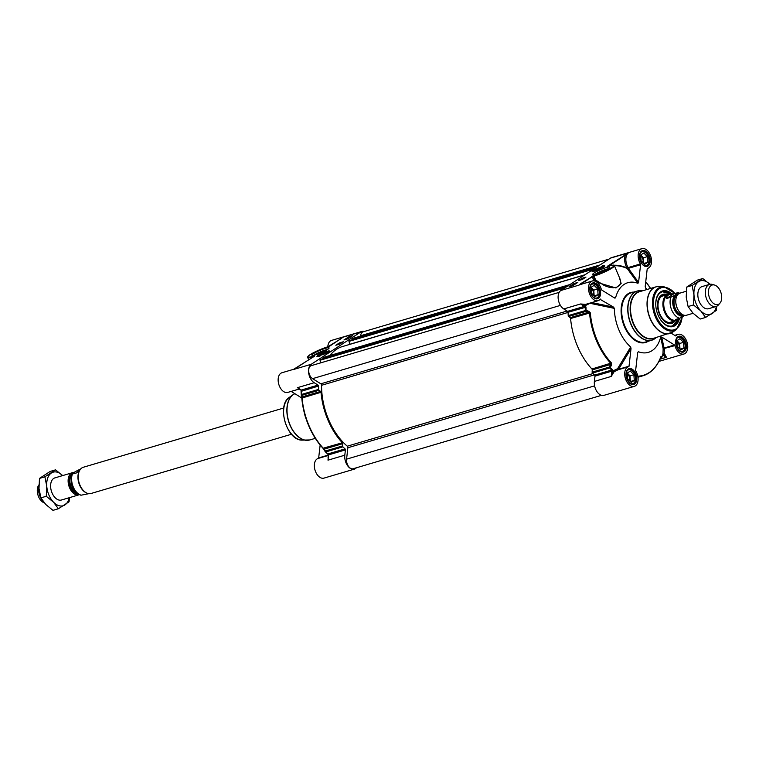 <?xml version="1.0" encoding="UTF-8"?>
<svg xmlns="http://www.w3.org/2000/svg" width="759" height="759" viewBox="0 0 759 759"><rect width="100%" height="100%" fill="white"/><g stroke="black" fill="none" stroke-linecap="round" stroke-linejoin="round"><path stroke-width="1.14" d="M702.103 286.57A11.537 7.087 73.5 0 0 700.918 287.12A11.537 7.087 73.5 0 0 698.897 300.649A11.537 7.087 73.5 0 0 708.65 308.695M709.864 284.293A17.514 10.759 73.5 0 0 698.612 281.665A17.514 10.759 73.5 0 0 693.973 294.881A17.514 10.759 73.5 0 0 700.718 310.848A17.514 10.759 73.5 0 0 712.113 313.609A17.514 10.759 73.5 0 0 716.401 306.389M702.777 278.534L697.379 280.128L686.696 287.092L686.221 297.167L688.1 306.551L692.967 313.144L700.187 319.036L705.585 317.442L700.718 310.848L693.498 304.957L693.973 294.881L692.094 285.498L702.777 278.534L709.997 284.426M716.733 306.257L716.268 310.478L705.585 317.442M688.1 306.551L693.498 304.957M686.696 287.092L692.094 285.498M79.278 494.716A11.537 7.087 -106.5 0 1 78.927 494.84A11.537 7.087 -106.5 0 1 69.183 486.785A11.537 7.087 -106.5 0 1 71.213 473.265A11.537 7.087 -106.5 0 1 72.38 472.715L54.866 477.895A11.537 7.087 73.5 0 0 53.699 478.436A11.537 7.087 73.5 0 0 51.678 491.965A11.537 7.087 73.5 0 0 61.432 500.01M62.646 475.599A17.514 10.759 73.5 0 0 51.403 472.98A17.514 10.759 73.5 0 0 46.764 486.196A17.514 10.759 73.5 0 0 53.509 502.164A17.514 10.759 73.5 0 0 64.895 504.925A17.514 10.759 73.5 0 0 69.183 497.724M55.559 469.849L50.17 471.443L39.487 478.407L39.003 488.483L40.891 497.866L45.749 504.46L52.978 510.352L58.367 508.758L53.509 502.164L46.28 496.272L46.764 486.196L44.876 476.813L55.559 469.849L62.788 475.741M69.515 497.619L69.05 501.794L58.367 508.758M40.891 497.866L46.28 496.272M39.487 478.407L44.876 476.813M323.543 358.533L323.306 357.707L324.084 357.233M330.051 355.468A55.967 34.383 -106.5 0 1 342.29 346.597L584.686 274.948M349.88 344.358A1.281 0.787 73.5 0 0 349.852 344.263L348.988 341.379L349.795 340.459M352.518 339.643L352.28 338.818L353.058 338.343M360.591 336.114L360.629 335.725A7.049 4.326 -106.5 0 1 363.182 331.797L608.898 259.161M601.489 395.335L353.125 468.749A7.049 4.326 -106.5 0 1 348.381 466.216A7.049 4.326 -106.5 0 1 346.569 459.157L347.869 447.753A1.281 0.787 73.5 0 0 347.29 446.188A55.967 34.383 -106.5 0 1 321.569 385.287A1.281 0.787 73.5 0 0 320.858 383.807L312.566 378.656A7.049 4.326 -106.5 0 1 308.723 371.559A7.049 4.326 -106.5 0 1 311.285 365.639L559.184 292.357M320.782 362.83L320.013 360.269L320.801 359.349L566.736 286.646L320.782 359.358M72.38 472.715A11.537 7.087 -106.5 0 1 74.04 472.553M81.317 468.341L76.583 472.895L71.953 474.109C70.207 482.003 71.602 488.151 76.156 492.553L80.89 495.238L88.869 493.663M81.26 495.172A13.245 8.131 -106.5 0 1 73.262 486.974A13.245 8.131 -106.5 0 1 72.38 474.138C72.522 473.284 74.818 471.785 79.249 469.66L79.553 469.574M86.716 493.037A13.245 8.131 -106.5 0 1 86.441 492.923A13.245 8.131 -106.5 0 1 78.794 482.847A13.245 8.131 -106.5 0 1 79.733 470.238A13.245 8.131 -106.5 0 1 79.904 469.992M291.494 434.233L91.033 493.492A13.671 8.396 -106.5 0 1 87 493.16A13.671 8.396 -106.5 0 1 79.097 482.762A13.671 8.396 -106.5 0 1 80.075 469.736A13.671 8.396 -106.5 0 1 81.887 467.914A13.671 8.396 -106.5 0 1 83.281 467.269L283.743 408.01M42.751 500.845A11.537 7.087 -106.5 0 1 38.908 486.547M44.297 502.847A10.171 6.243 -106.5 0 1 37.95 494.991A10.171 6.243 -106.5 0 1 38.918 484.897M686.24 291.266L680.064 293.088A11.537 7.087 73.5 0 0 678.888 293.638A11.537 7.087 73.5 0 0 676.857 307.158A11.537 7.087 73.5 0 0 686.601 315.213L693.109 313.287M672.019 294.008A18.539 11.385 73.5 0 0 660.719 291.817A18.539 11.385 73.5 0 0 656.061 300.08A18.539 11.385 73.5 0 0 662.654 322.395A18.539 11.385 73.5 0 0 679.466 318.353L677.142 319.786L675.529 319.511L679.732 318.268L684.941 315.374M677.721 292.756C677.578 293.61 675.282 295.109 670.842 297.234L666.639 298.477L666.981 296.247L668.755 294.72L678.1 292.699L679.713 293.211M666.639 298.477L673.518 293.999M669.637 294.388L668.632 294.682A13.245 8.131 73.5 0 0 667.284 295.308A13.245 8.131 73.5 0 0 664.96 310.829A13.245 8.131 73.5 0 0 676.146 320.089L677.142 319.786M670.112 294.264A13.671 8.396 73.5 0 0 667.948 294.445A13.671 8.396 73.5 0 0 666.563 295.09A13.671 8.396 73.5 0 0 664.153 311.114A13.671 8.396 73.5 0 0 675.7 320.659A13.671 8.396 73.5 0 0 677.094 320.013A13.671 8.396 73.5 0 0 677.673 319.586M714.551 285.042L712.265 284.388A11.537 7.087 73.5 0 0 709.57 284.369A11.537 7.087 73.5 0 0 708.403 284.91A11.537 7.087 73.5 0 0 706.373 298.429A11.537 7.087 73.5 0 0 716.107 306.494A11.537 7.087 73.5 0 0 717.283 305.943A11.537 7.087 73.5 0 0 718.356 305.004L719.921 303.211A10.171 6.243 73.5 0 0 721.05 293.002A10.171 6.243 73.5 0 0 714.551 285.042A10.171 6.243 73.5 0 0 711.145 285.498A10.171 6.243 73.5 0 0 709.693 298.278A10.171 6.243 73.5 0 0 718.972 304.046A10.171 6.243 73.5 0 0 719.921 303.211M672.389 321.645A13.88 8.529 -106.5 0 1 671.022 322.271A13.88 8.529 -106.5 0 1 658.679 310.554A13.88 8.529 -106.5 0 1 661.734 296.295A13.88 8.529 -106.5 0 1 663.148 295.64A13.88 8.529 -106.5 0 1 664.637 295.422M670.804 322.11A14.013 8.605 73.5 0 1 670.339 322.423A13.88 8.529 73.5 0 0 670.624 322.29A13.88 8.529 73.5 0 0 671.079 322.025M663.328 295.811A13.88 8.529 73.5 0 0 662.806 295.839A13.88 8.529 73.5 0 0 662.503 295.877A14.013 8.605 73.5 0 1 663.053 295.887M596.185 269.568L599.136 268.544L596.346 269.957M678.28 319.245L672.427 326.085A17.941 11.024 73.5 0 0 674.191 325.26A17.941 11.024 73.5 0 0 678.233 319.273M678.204 319.292A17.77 10.92 73.5 0 1 667.465 325.583A17.77 10.92 73.5 0 1 656.649 310.905A17.77 10.92 73.5 0 1 658.793 294.245A17.77 10.92 73.5 0 1 670.7 294.15A17.941 11.024 73.5 0 0 662.256 291.674L670.776 294.131M667.398 294.606A15.171 9.317 73.5 0 0 662.911 294.378A15.171 9.317 73.5 0 0 658.224 310.602A15.171 9.317 73.5 0 0 671.506 323.457A15.171 9.317 73.5 0 0 675.149 320.82M665.615 295.128A14.269 8.766 73.5 0 0 664.656 295.042A14.269 8.766 73.5 0 0 658.451 310.602A14.269 8.766 73.5 0 0 672.607 321.949A14.269 8.766 73.5 0 0 673.366 321.351M678.375 319.178A17.941 11.024 -106.5 0 1 674.315 325.222A17.941 11.024 -106.5 0 1 672.493 326.066A17.941 11.024 -106.5 0 1 662.512 322.243M656.023 300.289A17.941 11.024 -106.5 0 1 660.501 292.5A17.941 11.024 -106.5 0 1 662.322 291.646A17.941 11.024 -106.5 0 1 670.871 294.122M567.609 311.332L563.766 308.941L580.578 303.97L585.132 305.393A0.854 0.674 77.4 0 1 585.559 304.378L580.578 303.97L584.421 306.361L567.609 311.332A0.854 0.522 -106.5 0 1 568.083 312.291A60.663 37.267 73.5 0 0 568.206 315.621A0.854 0.522 73.5 0 0 568.633 316.503L585.758 311.446A1348.629 678.337 10.5 0 1 588.519 312.243L589.534 312.917A57.248 35.17 73.5 0 0 610.862 363.4L610.587 364.481L611.545 364.975L611.488 362.973A56.887 34.942 -106.5 0 1 590.303 312.812L588.861 311.275A1316.846 742.482 -170.4 0 0 586.1 310.469L585.758 311.446A0.854 0.522 73.5 0 1 585.331 310.564L568.206 315.621M674.704 335.364L678.138 334.349A10.256 6.3 -106.5 0 0 676.022 335.81A0.854 0.522 73.5 0 1 675.519 335.867L671.041 333.087M664.353 353.324L663.338 353.979L666.43 357.299L664.353 353.324A10.256 6.3 -106.5 0 1 664.191 353.049L664.486 348.694A0.854 0.522 73.5 0 0 664.068 348.058L661.706 337.043L674.476 344.975L664.068 348.058A0.854 0.759 -11.9 0 0 663.138 348.732L662.977 353.618A60.663 37.267 73.5 0 1 662.92 353.817L662.588 354.747A60.303 37.039 -106.5 0 1 661.772 357.48A1316.846 522.097 178.2 0 0 661.402 356.341L660.899 356.664A56.887 34.942 -106.5 0 1 637.788 376.179M592.134 372.147L592.248 369.908L610.587 364.481A1348.629 925.297 116.3 0 1 609.259 367.09L592.134 372.147A0.854 0.522 73.5 0 0 592.475 373.077A60.663 37.267 73.5 0 0 594.62 375.107A0.854 0.522 -106.5 0 1 594.99 376.132L594.382 381.416A10.256 6.3 73.5 0 0 597.01 391.682A10.256 6.3 73.5 0 0 603.908 395.363L634.306 386.378A10.256 6.3 -106.5 0 0 635.833 371.085A0.854 0.522 73.5 0 1 635.653 370.288L637.655 352.726L638.31 351.711L637.655 352.726M618.367 369.709A0.854 0.522 73.5 0 0 618.613 369.253L631.033 348.609L629.031 366.18L618.613 369.253L617.617 368.656L613.139 370.876L614.202 371.673L617.94 369.832L628.49 366.72A10.256 6.3 -106.5 0 1 628.699 366.663A0.854 0.522 73.5 0 0 629.031 366.18M600.122 299.34L613.49 307.091L591.792 302.547M647.085 289.473A36.318 22.305 73.5 0 0 645.558 288.059L645.207 286.418L647.209 268.857A0.854 0.522 73.5 0 1 647.512 268.373A0.854 0.522 73.5 0 0 647.512 268.373A10.256 6.3 -106.5 0 0 647.75 268.316A10.256 6.3 -106.5 0 0 650.88 256.694A10.256 6.3 -106.5 0 0 641.934 248.648A10.256 6.3 -106.5 0 0 640.406 263.942L628.205 267.548A11.091 1.641 -142.9 0 1 628.016 267.405A10.256 6.3 -106.5 0 1 628.613 252.766L607.143 266.418L608.215 266.542M593.244 270.46A5.37 0.768 -22.9 0 0 592.399 271.399A5.37 0.768 -22.9 0 0 597.608 269.957A5.37 0.768 -22.9 0 0 602.266 267.234A5.37 0.768 -22.9 0 0 598.851 267.832A5.37 0.768 -22.9 0 0 593.244 270.46M595.018 274.388A7.96 1.138 157.1 0 1 595.777 273.847A7.96 1.138 157.1 0 1 608.187 268.819M563.766 308.941A10.256 6.3 73.5 0 1 558.292 299.52A10.256 6.3 73.5 0 1 560.854 290.488L610.502 258.117L628.613 252.766L625.388 255.128L624.904 254.834M580.73 283.638L578.965 285.137L581.214 283.932L580.73 283.638L594.05 275.526A13.671 1.945 157.1 0 0 611.621 267.756A13.671 1.945 157.1 0 0 608.49 266.105L607.864 266.295L608.49 266.105M577.836 282.405L572.874 285.65L568.994 286.788L573.956 283.553L577.836 282.405M585.957 277.111L582.352 279.464L578.472 280.612L582.087 278.259L585.957 277.111M602.494 265.868A9.061 1.29 157.1 0 1 604.828 265.802A9.061 1.29 157.1 0 1 602.798 267.633A7.267 1.034 -22.9 0 0 603.993 266.428A7.267 1.034 -22.9 0 0 601.147 266.751L602.494 265.868L602.409 266.428M594.212 272.908A9.326 1.328 -22.9 0 0 592.845 274.587A9.326 1.328 -22.9 0 0 601.792 272.045A9.326 1.328 -22.9 0 0 609.847 267.405A9.326 1.328 -22.9 0 0 604.202 268.259A9.326 1.328 -22.9 0 0 594.212 272.908M592.475 373.077L609.6 368.02A60.663 37.267 73.5 0 0 611.735 370.041L611.763 370.715L612.722 370.658A1.831 1.509 119.9 0 0 612.722 370.515L612.352 369.595A60.303 37.039 -106.5 0 1 610.227 367.584A1316.846 970.894 -64 0 0 611.545 364.975M611.488 362.973L591.925 368.997A0.854 0.522 -106.5 0 1 592.248 369.908M591.925 368.997A57.248 35.17 -106.5 0 1 570.597 318.514L590.303 312.812M588.861 311.275L588.519 312.243L570.18 317.67A0.854 0.522 -106.5 0 1 570.597 318.514M570.18 317.67L568.633 316.503M584.696 306.645L585.208 307.224A60.663 37.267 73.5 0 0 585.331 310.564L586.1 310.469A60.303 37.039 -106.5 0 1 585.976 307.158L585.531 306.133A1.831 1.679 36.5 0 0 585.426 306.029L584.696 306.645A0.854 0.522 -106.5 0 0 584.421 306.361A0.854 0.55 -58.2 0 0 585.161 305.412L585.132 305.393A11.11 6.822 73.5 0 0 585.502 305.298L585.531 305.507A60.663 37.267 73.5 0 0 585.531 305.744A1.708 1.053 73.5 0 0 585.161 305.412M613.263 371.028A11.11 6.822 73.5 0 0 612.987 371.341L611.194 376.445L614.059 371.844A0.854 0.617 38.6 0 1 612.987 371.341L612.997 371.312A1.708 1.053 73.5 0 0 612.987 370.743A60.663 37.267 73.5 0 0 613.139 370.876M609.259 367.09L610.227 367.584L609.6 368.02A0.854 0.522 73.5 0 1 609.259 367.09M662.531 354.956A0.854 0.474 -164.9 0 0 662.579 354.851L662.863 354.14M660.672 357.375A1348.629 525.645 2.8 0 1 660.909 358.125A0.854 0.778 -17.6 0 0 661.772 357.48A0.854 0.503 18.1 0 1 661.62 357.783M660.842 356.929A0.854 0.778 -17.9 0 0 661.402 356.341M585.531 305.507L590.009 303.306L614.382 308.382A36.318 22.305 73.5 0 0 630.682 346.977L617.617 368.656L618.234 369.747M585.891 304.293L585.502 305.298M600.72 299.16A0.854 0.522 73.5 0 0 600.217 299.217A10.256 6.3 -106.5 0 1 598.101 300.687A10.256 6.3 -106.5 0 1 589.155 292.632A10.256 6.3 -106.5 0 1 592.286 281.02A10.256 6.3 -106.5 0 1 601.337 289.416A0.854 0.522 73.5 0 0 601.754 290.052L614.619 298.04L615.568 297.907L613.927 297.613M614.382 308.382L613.49 307.091M634.306 386.378A10.256 6.3 -106.5 0 1 625.359 378.333A10.256 6.3 -106.5 0 1 628.49 366.72M631.033 348.609L630.682 346.977M637.645 352.821L638.31 351.711A36.318 22.305 73.5 0 0 660.662 337.129L663.138 348.732L674.903 345.62A0.854 0.522 73.5 0 0 674.476 344.975M664.191 353.049L662.977 353.618M678.138 334.349A10.256 6.3 -106.5 0 1 687.085 342.394A10.256 6.3 -106.5 0 1 683.954 354.017A10.256 6.3 -106.5 0 1 674.903 345.62M661.706 337.043L660.662 337.129M641.934 248.648L611.545 257.633A10.256 6.3 73.5 0 0 610.502 258.117M614.439 265.745A57.01 35.018 -106.5 0 1 627.124 268.496A11.774 2.087 38.7 0 0 627.313 268.648A0.854 0.626 144 0 0 628.386 268.344L640.587 264.739L638.566 282.424L628.386 268.344A0.854 0.522 73.5 0 0 628.205 267.548L627.313 268.648L637.939 283.325L638.566 282.424M614.619 298.04L615.568 297.907A36.318 22.305 73.5 0 1 637.939 283.325M640.587 264.739A0.854 0.522 73.5 0 0 640.406 263.942M593.481 280.858A57.01 35.018 -106.5 0 1 593.927 280.014L594.582 279.179L593.339 276.257L593.993 276.058L595.663 280.014L595.009 280.849L596.071 281.646M581.878 284.094A11.11 6.822 73.5 0 0 581.214 283.932L592.248 276.741L593.481 279.663A0.854 0.569 -151.7 0 0 593.927 280.014A1048.502 772.273 54.4 0 1 595.009 280.849M597.153 282.414L615.957 287.984L621.147 283.543L619.259 277.158M620.075 279.103L620.777 282.301L619.638 285.28L616.887 287.139L613.253 287.784L609.306 287.319L604.363 285.583L595.663 280.014A1026.159 796.419 -123.1 0 0 594.582 279.179L593.481 279.663A57.551 35.35 73.5 0 0 592.845 280.896M607.959 266.267L607.39 266.39L607.902 266.58M608.035 266.428L607.143 266.418L607.864 266.295M608.614 266.067L625.388 255.128A11.11 6.822 73.5 0 0 626.991 268.041A0.854 0.588 114.9 0 0 627.124 268.496L628.016 267.405L626.991 268.041A57.551 35.35 73.5 0 0 613.927 265.28M604.79 266.039A9.061 1.29 -22.9 0 0 602.665 266.257M584.734 277.917L584.231 278.06M583.775 278.192L583.14 278.382M581.166 279.35L580.616 279.71M580.341 279.891L579.867 280.204M583.405 278.819L582.125 279.027M581.252 279.521L582.893 278.866L581.147 279.293M572.172 285.801L571.612 286.001M572.874 285.042L572.239 285.175M571.982 285.346L571.385 285.726M575.673 283.638L574.886 284.065M576.1 283.278L575.085 284.065M574.516 284.616L573.235 284.834M573.813 285.033L572.741 285.346M570.607 286.171L571.992 285.906M571.508 285.763L572.39 285.64L571.508 285.763M570.882 286.238L571.432 286.086M573.851 284.758L571.963 285.299L573.937 284.957M575.142 283.733L573.738 284.151L575.142 283.733M582.21 279.303L580.322 279.834L582.286 279.483M584.202 278.003L581.83 278.857L584.288 278.202M629.249 382.621A7.267 4.459 73.5 0 0 635.093 381.227A7.267 4.459 73.5 0 0 635.368 380.126A7.267 4.459 73.5 0 0 632.788 371.379A7.267 4.459 73.5 0 0 626.403 372.252A7.267 4.459 73.5 0 0 626.289 372.622M627.617 378.779L627.209 373.086L630.34 371.047L633.879 374.699L634.287 380.392L631.156 382.432L627.617 378.779M632.608 384.206L632.456 384.253A7.694 4.725 73.5 0 0 632.608 384.206A7.694 4.725 73.5 0 0 635.017 381.587A7.694 4.725 73.5 0 0 635.321 380.42A7.694 4.725 73.5 0 0 635.34 380.268M632.683 371.274A7.694 4.725 73.5 0 0 632.579 371.16A7.694 4.725 73.5 0 0 628.243 369.462A7.694 4.725 73.5 0 0 628.082 369.51M629.42 380.638A4.317 2.656 73.5 0 0 629.448 380.553A4.317 2.656 73.5 0 0 627.276 374.035M630.34 381.587L629.998 375.847L627.276 373.039M633.879 374.699L629.998 375.847M634.287 380.392L630.406 381.54M678.897 350.25A7.267 4.459 73.5 0 0 680.899 351.36A7.267 4.459 73.5 0 0 685.016 347.755A7.267 4.459 73.5 0 0 682.436 339.017A7.267 4.459 73.5 0 0 679.893 337.385A7.267 4.459 73.5 0 0 675.937 340.25M676.857 340.715L679.988 338.675L683.527 342.328L683.935 348.03L680.804 350.07L677.265 346.408L676.857 340.715M682.332 338.912A7.694 4.725 73.5 0 0 682.227 338.799A7.694 4.725 73.5 0 0 679.542 337.072A7.694 4.725 73.5 0 0 677.891 337.091A7.694 4.725 73.5 0 0 677.73 337.148L677.891 337.091M682.256 351.844L682.104 351.882A7.694 4.725 73.5 0 0 682.256 351.844A7.694 4.725 73.5 0 0 684.969 348.049A7.694 4.725 73.5 0 0 684.988 347.907M679.068 348.267A4.317 2.656 73.5 0 0 676.924 341.664M679.988 349.216L679.647 343.476L676.924 340.668M683.527 342.328L679.647 343.476M683.935 348.03L680.055 349.168M642.693 264.559A7.267 4.459 73.5 0 0 648.537 263.155A7.267 4.459 73.5 0 0 648.822 262.064A7.267 4.459 73.5 0 0 646.232 253.316A7.267 4.459 73.5 0 0 639.856 254.189A7.267 4.459 73.5 0 0 639.742 254.55M641.07 260.716L640.662 255.015L643.784 252.984L647.323 256.637L647.731 262.329L644.609 264.369L641.07 260.716M646.051 266.143L645.909 266.191A7.694 4.725 73.5 0 0 646.051 266.143A7.694 4.725 73.5 0 0 648.471 263.515A7.694 4.725 73.5 0 0 648.765 262.358A7.694 4.725 73.5 0 0 648.793 262.206M646.137 253.212A7.694 4.725 73.5 0 0 646.032 253.098A7.694 4.725 73.5 0 0 641.697 251.39A7.694 4.725 73.5 0 0 641.535 251.447M642.864 262.567A4.317 2.656 73.5 0 0 642.901 262.491A4.317 2.656 73.5 0 0 640.729 255.973M643.784 263.515L643.442 257.785L640.729 254.977M647.323 256.637L643.442 257.785M647.731 262.329L643.85 263.477M593.045 296.921A7.267 4.459 73.5 0 0 598.889 295.526A7.267 4.459 73.5 0 0 599.174 294.426A7.267 4.459 73.5 0 0 596.583 285.688A7.267 4.459 73.5 0 0 590.208 286.56A7.267 4.459 73.5 0 0 590.094 286.921M591.422 293.078L591.014 287.386L594.136 285.346L597.675 288.999L598.083 294.701L594.961 296.731L591.422 293.078M596.403 298.515L596.261 298.553A7.694 4.725 73.5 0 0 596.403 298.515A7.694 4.725 73.5 0 0 598.823 295.887A7.694 4.725 73.5 0 0 599.117 294.72A7.694 4.725 73.5 0 0 599.145 294.577M596.489 285.583A7.694 4.725 73.5 0 0 596.384 285.469A7.694 4.725 73.5 0 0 592.048 283.762A7.694 4.725 73.5 0 0 591.887 283.819A7.818 4.801 -106.5 0 1 592.656 283.449A7.818 4.801 -106.5 0 1 599.259 288.913A7.818 4.801 -106.5 0 1 597.883 298.078A7.818 4.801 -106.5 0 1 597.086 298.448A7.818 4.801 -106.5 0 1 592.779 296.816M593.215 294.938A4.317 2.656 73.5 0 0 593.253 294.853A4.317 2.656 73.5 0 0 591.081 288.335M594.136 295.887L593.794 290.147L591.081 287.338M597.675 288.999L593.794 290.147M598.083 294.701L594.202 295.839M598.481 268.269A3.52 0.503 -22.9 0 0 595.198 269.711A3.52 0.503 -22.9 0 0 594.126 270.678A3.52 0.503 -22.9 0 0 597.504 269.72A3.52 0.503 -22.9 0 0 600.549 267.965A3.52 0.503 -22.9 0 0 598.481 268.269M596.176 270.232L598.794 269.132M323.362 353.438L326.313 352.404L323.524 353.817M328.277 456.32L328.002 460.163L328.6 454.878L345.411 449.907A0.854 0.522 73.5 0 0 345.041 448.882A60.663 37.267 -106.5 0 1 342.907 446.852A0.854 0.522 -106.5 0 1 342.565 445.922L325.44 450.979A1348.629 925.297 116.3 0 1 324.33 449.1L323.41 448.37A57.248 35.17 -106.5 0 1 302.082 397.887L302.262 396.862A0.854 0.721 167.9 0 1 301.541 396.207L301.797 398.086A56.887 34.942 73.5 0 0 322.983 448.256L324.226 449.907A0.854 0.569 149.4 0 1 324.33 449.1L342.67 443.683L342.565 445.922M328.305 455.068L318.676 457.914L320.146 445.03M301.778 397.991L291.181 391.407M318.638 389.395L301.513 394.462A0.854 0.522 -106.5 0 0 301.94 395.335A0.854 0.721 168.1 0 1 301.238 394.784L301.788 398.077L321.019 392.289A0.854 0.522 73.5 0 0 320.602 391.435L302.262 396.862A1348.629 678.337 10.5 0 1 301.94 395.335L319.055 390.278A0.854 0.522 -106.5 0 1 318.638 389.395A60.663 37.267 -106.5 0 1 318.505 386.065A0.854 0.522 73.5 0 0 318.04 385.098L314.188 382.716A10.256 6.3 -106.5 0 1 308.714 373.295A10.256 6.3 -106.5 0 1 311.285 364.254L293.173 369.614L313.894 356.597M328.543 351.92A5.37 0.768 -22.9 0 0 329.434 351.094A5.37 0.768 -22.9 0 0 324.178 352.413A5.37 0.768 -22.9 0 0 319.567 355.259A5.37 0.768 -22.9 0 0 323.334 354.396A5.37 0.768 -22.9 0 0 328.543 351.92M314.264 355.127A7.96 1.138 157.1 0 1 315.013 354.586A7.96 1.138 157.1 0 1 327.433 349.567M364.396 331.436A10.256 6.3 -106.5 0 0 361.977 331.408A10.256 6.3 -106.5 0 0 360.933 331.892L311.285 364.254M340.933 338.818L341.986 338.049M343.95 339.966L348.912 336.73L352.793 335.582L347.831 338.818L343.95 339.966M335.82 345.26L339.434 342.907L343.315 341.759L339.7 344.112L335.82 345.26M319.292 356.502A9.061 1.29 157.1 0 1 316.958 356.578A9.061 1.29 157.1 0 1 318.979 354.747A7.267 1.034 -22.9 0 0 317.793 355.943A7.267 1.034 -22.9 0 0 320.64 355.62L319.292 356.502M327.575 349.472A9.326 1.328 -22.9 0 0 329.093 348.144A9.326 1.328 -22.9 0 0 319.994 350.335A9.326 1.328 -22.9 0 0 312.082 355.326A9.326 1.328 -22.9 0 0 318.78 353.685A9.326 1.328 -22.9 0 0 327.575 349.472M345.411 449.907L344.804 455.191L328.002 460.163L328.505 455.438M328.324 454.726L327.926 453.939A60.663 37.267 -106.5 0 1 325.782 451.918L342.907 446.852M321.019 392.289A57.248 35.17 73.5 0 0 342.347 442.772L322.983 448.256M342.67 443.683A0.854 0.522 73.5 0 0 342.347 442.772M319.055 390.278L320.602 391.435M301.038 390.202L301.219 394.661A0.854 0.854 0 0 0 301.238 394.784L301.238 394.784A0.854 0.721 168.1 0 1 301.219 394.68L301.513 394.462A60.663 37.267 -106.5 0 1 301.389 391.122L301.029 390.098L301.503 390.363A0.854 0.522 73.5 0 0 301.228 390.069L297.386 387.688L299.777 388.855M325.345 451.795A0.854 0.569 -30.7 0 1 325.44 450.979A0.854 0.522 -106.5 0 0 325.782 451.918L325.345 451.795M325.469 451.918A60.303 37.039 73.5 0 0 327.471 453.806L328.286 454.679L328.049 457.383M318.353 458.398A10.256 6.3 73.5 0 0 318.135 458.455A10.256 6.3 73.5 0 0 315.004 470.077A10.256 6.3 73.5 0 0 323.951 478.123L354.339 469.138A10.256 6.3 -106.5 0 1 347.432 465.457A10.256 6.3 -106.5 0 1 344.804 455.191M356.351 467.791A10.256 6.3 -106.5 0 1 354.339 469.138M300.052 389.348L297.386 387.688L314.188 382.716M293.894 369.225L281.931 372.754A10.256 6.3 73.5 0 0 278.8 384.377A10.256 6.3 73.5 0 0 287.746 392.422L299.236 389.025M293.999 369.168L293.173 369.614A10.256 6.3 73.5 0 1 293.761 369.291M313.818 356.483L313.296 356.265A13.671 1.945 157.1 0 1 310.165 354.614A13.671 1.945 157.1 0 1 327.736 346.844L341.057 338.742M342.337 337.679L330.032 345.933M314.074 356.702L314.643 355.962L314.074 356.702L314.643 355.962L313.922 356.075M361.977 331.408L331.579 340.393A10.256 6.3 73.5 0 0 327.803 346.816L327.736 346.844M317.822 356.028A9.061 1.29 -22.9 0 0 317.158 356.721M319.539 356.341A7.267 1.034 157.1 0 1 317.955 356.332L317.793 355.943M342.081 342.565L337.214 344.852M339.899 343.884L337.717 344.681L340.639 343.485L339.026 343.818M349.501 336.996L345.345 339.558M347.603 338.448L348.969 338.03L347.442 338.713M347.129 338.922L347.688 338.865M348.675 338.068L349.861 337.281L347.897 338.04M350.174 337.328L349.406 337.347M350.781 336.873L349.301 337.11L350.791 336.892M350.62 336.825L351.094 336.579L350.62 336.825M345.838 339.453L346.929 338.846M347.461 338.931L346.189 339.387M339.709 343.391L341.597 342.85L339.709 343.391M323.306 354.111A3.52 0.503 -22.9 0 0 327.717 351.825A3.52 0.503 -22.9 0 0 324.283 352.66A3.52 0.503 -22.9 0 0 321.294 354.538A3.52 0.503 -22.9 0 0 323.306 354.111M323.353 354.092L321.759 354.292L325.488 352.366L327.214 351.986L325.962 352.992M323.287 357.925L568.681 285.384M323.306 357.707L569.259 285.004M323.989 357.261L569.943 284.559M349.852 344.263L584.98 274.758M348.988 341.379L593.785 269.018M349.074 340.914L595.028 268.212M595.72 267.756L349.776 340.459L595.711 267.766M352.261 339.036L597.656 266.494M352.28 338.818L598.234 266.115M352.963 338.372L598.917 265.669M360.629 335.725L599.98 264.976M346.569 459.157L594.601 385.847M347.869 447.753L594.382 374.889M347.29 446.188L592.969 373.561M321.569 385.287L568.083 312.423M320.858 383.807L567.115 311.019M312.566 378.656L560.427 305.393M320.013 360.269L564.81 287.908M320.099 359.804L566.053 287.101M76.839 493.17A10.171 6.243 -106.5 0 1 70.559 485.286A10.171 6.243 -106.5 0 1 71.536 475.248M71.944 474.138A10.512 6.451 73.5 0 0 69.913 485.475A10.512 6.451 73.5 0 0 77.779 493.891M675.795 301.437A10.171 6.243 73.5 0 0 678.48 310.526M682.929 314.814A10.171 6.243 -106.5 0 1 674.798 307.11A10.171 6.243 -106.5 0 1 676.743 295.668A10.171 6.243 -106.5 0 1 677.199 295.412M677.853 294.539A10.854 6.67 73.5 0 0 675.965 295.194A10.854 6.67 73.5 0 0 674.286 308.515A10.854 6.67 73.5 0 0 683.954 315.203M684.675 315.346A11.366 6.983 -106.5 0 1 684.523 315.45A11.366 6.983 -106.5 0 1 674.144 309.008A11.366 6.983 -106.5 0 1 675.766 294.729A11.366 6.983 -106.5 0 1 678.375 294.018M670.842 297.234A13.245 8.131 73.5 0 0 671.724 310.07A13.245 8.131 73.5 0 0 679.732 318.268M664.78 295.384A13.928 8.558 73.5 0 0 658.651 310.554A13.928 8.558 73.5 0 0 672.531 321.598M670.671 323.609A15.104 9.279 73.5 0 0 673.451 321.323M665.7 295.109A15.104 9.279 73.5 0 0 662.123 294.701M669.22 323.581A14.687 9.023 73.5 0 0 671.44 322.717L672.607 321.949M664.656 295.042L663.262 295.033A14.687 9.023 73.5 0 0 660.918 295.517M568.083 312.291L585.976 307.158M560.854 290.488L578.965 285.137A10.256 6.3 -106.5 0 1 579.999 284.653L592.286 281.02M662.56 354.918L666.43 357.299L659.903 359.225M662.569 354.899A0.854 0.522 -106.5 0 1 662.588 354.918A0.854 0.55 121.8 0 0 663.319 353.96A1.708 1.053 73.5 0 0 662.92 353.817M660.302 358.305L660.909 358.125A0.854 0.522 73.5 0 0 661.402 357.982M637.873 376.663A57.248 35.17 73.5 0 0 642.892 375.8A57.248 35.17 73.5 0 0 655.33 366.844M594.99 376.132L611.792 371.16L611.194 376.445L594.382 381.416M611.763 370.715A0.854 0.522 -106.5 0 1 611.792 371.16L612.997 371.312M612.352 369.595A0.854 0.474 -48 0 1 611.735 370.041L594.62 375.107M660.245 358.438L661.184 358.163A0.854 0.854 0 0 0 661.753 357.612L662.579 354.851A0.854 0.474 -164.9 0 0 662.588 354.747M645.738 281.76A56.887 34.942 -106.5 0 1 650.577 288.439L645.738 281.741M663.043 353.466A11.11 6.822 73.5 0 0 663.338 353.979L663.319 353.96M641.668 250.963A8.245 5.066 73.5 0 0 642.655 264.701A8.245 5.066 73.5 0 0 650.207 259.787A8.245 5.066 73.5 0 0 641.668 250.963M639.571 254.787A7.818 4.801 -106.5 0 1 641.507 251.447A7.818 4.801 -106.5 0 1 642.304 251.077A7.818 4.801 -106.5 0 1 648.907 256.542A7.818 4.801 -106.5 0 1 647.531 265.707A7.818 4.801 -106.5 0 1 646.734 266.077A7.818 4.801 -106.5 0 1 642.427 264.455M594.05 275.526L593.993 276.058A14.098 2.011 -22.9 0 0 607.798 270.479A14.098 2.011 -22.9 0 0 614.42 265.726L620.122 279.227M591.754 276.447L593.405 275.716M592.02 283.335A8.245 5.066 73.5 0 0 593.007 297.073A8.245 5.066 73.5 0 0 600.559 292.149A8.245 5.066 73.5 0 0 592.02 283.335M589.923 287.158A7.818 4.801 -106.5 0 1 591.859 283.819L592.048 283.762M628.215 369.026A8.245 5.066 73.5 0 0 629.211 382.764A8.245 5.066 73.5 0 0 636.754 377.849A8.245 5.066 73.5 0 0 628.215 369.026M626.118 372.849A7.818 4.801 -106.5 0 1 628.063 369.519A7.818 4.801 -106.5 0 1 628.85 369.149A7.818 4.801 -106.5 0 1 635.454 374.604A7.818 4.801 -106.5 0 1 634.078 383.769A7.818 4.801 -106.5 0 1 633.291 384.139A7.818 4.801 -106.5 0 1 628.974 382.517M677.863 336.664A8.245 5.066 73.5 0 0 678.859 350.402A8.245 5.066 73.5 0 0 686.402 345.478A8.245 5.066 73.5 0 0 677.863 336.664M675.766 340.487A7.818 4.801 -106.5 0 1 677.711 337.148A7.818 4.801 -106.5 0 1 678.499 336.778A7.818 4.801 -106.5 0 1 685.102 342.243A7.818 4.801 -106.5 0 1 683.726 351.408A7.818 4.801 -106.5 0 1 682.939 351.778A7.818 4.801 -106.5 0 1 678.622 350.146M633.623 292.111A26.062 16.005 73.5 0 0 628.082 293.752A26.062 16.005 73.5 0 0 624.353 326.484A26.062 16.005 73.5 0 0 648.158 341.275M640.624 290.659A25.635 15.749 73.5 0 0 637.228 291.048L642.37 290.868A25.578 15.711 -106.5 0 0 634.809 292.262A25.578 15.711 -106.5 0 0 631.146 324.387A25.578 15.711 -106.5 0 0 654.514 338.903A25.578 15.711 -106.5 0 0 656.165 337.575L651.763 340.212L645.71 342.005A25.635 15.749 -106.5 0 1 624.059 324.093A25.635 15.749 -106.5 0 1 628.566 294.046A25.635 15.749 -106.5 0 1 631.175 292.841L637.228 291.048A25.635 15.749 73.5 0 0 634.628 292.253A25.635 15.749 73.5 0 0 630.122 322.3A25.635 15.749 73.5 0 0 651.763 340.212A25.635 15.749 73.5 0 0 654.372 338.998A25.635 15.749 73.5 0 0 654.827 338.694M682.104 317.158A21.983 13.51 -106.5 0 1 676.326 328.77A21.983 13.51 -106.5 0 1 656.25 316.294A21.983 13.51 -106.5 0 1 659.391 288.676A21.983 13.51 -106.5 0 1 674.96 293.572M675.197 293.496L663.859 286.646A22.808 14.013 73.5 0 0 658.594 288.069A22.808 14.013 73.5 0 0 655.33 316.721A22.808 14.013 73.5 0 0 676.165 329.662A22.808 14.013 73.5 0 0 676.506 329.434L682.341 317.025M676.506 329.434L672.844 332.053A24.326 14.943 -106.5 0 1 672.483 332.3A24.326 14.943 -106.5 0 1 650.273 318.505A24.326 14.943 -106.5 0 1 653.746 287.946A24.326 14.943 -106.5 0 1 659.362 286.428L656.051 286.826A24.354 14.962 73.5 0 0 653.575 287.974A24.354 14.962 73.5 0 0 649.287 316.512A24.354 14.962 73.5 0 0 669.855 333.524A24.354 14.962 73.5 0 0 671.364 332.935M657.636 286.504A24.354 14.962 73.5 0 0 656.051 286.826L639.533 291.703A24.354 14.962 -106.5 0 0 637.057 292.851A24.354 14.962 -106.5 0 0 632.778 321.399A24.354 14.962 -106.5 0 0 653.338 338.41L672.844 332.053M640.605 291.39A24.468 15.028 73.5 0 0 636.687 292.841A24.468 15.028 73.5 0 0 632.807 322.622A24.468 15.028 73.5 0 0 654.41 338.097M598.927 267.889A4.867 0.693 -22.9 0 0 593.111 270.716A4.867 0.693 -22.9 0 0 595.692 270.621A4.867 0.693 -22.9 0 0 601.498 267.794A4.867 0.693 -22.9 0 0 598.927 267.889M345.041 448.882L327.926 453.939A0.854 0.474 -48 0 1 327.537 453.891L325.393 451.861A0.854 0.854 0 0 1 325.26 451.69L323.021 448.322C310.943 434.803 303.866 418.057 301.788 398.077M301.029 390.145L301.095 391.359L318.505 386.065M360.933 331.892L342.821 337.243A10.256 6.3 73.5 0 0 341.768 338.21M328.305 455.125L328.6 454.878A0.854 0.522 73.5 0 0 328.562 454.432M318.04 385.098L301.228 390.069A0.854 0.55 -58.2 0 1 300.858 390.041L301.067 390.24M300.668 389.728A0.854 0.55 -58.2 0 0 300.858 390.041L298.742 388.722M327.471 453.806A0.854 0.474 -48 0 0 327.537 453.891L328.296 454.707M301.095 391.359A60.303 37.039 73.5 0 0 301.219 394.642M327.831 346.825L310.289 354.519C307.898 356.313 307.034 357.28 307.689 357.432A14.098 2.011 -22.9 0 0 313.23 356.806L313.249 356.853M313.296 356.265L313.42 356.749M329.909 346L327.784 346.825M289.378 397.337C276.38 405.259 286.807 440.552 302.025 440.125A22.808 14.013 -106.5 0 1 285.061 421.881A22.808 14.013 -106.5 0 1 289.378 397.337L293.031 394.718A24.326 14.943 73.5 0 0 288.439 420.875A24.326 14.943 73.5 0 0 306.522 440.343A24.326 14.943 73.5 0 0 308.239 440.267M294.52 393.836A24.326 14.943 73.5 0 0 293.401 394.471A24.326 14.943 73.5 0 0 293.031 394.718L294.843 393.674M302.025 440.125L309.833 439.945A24.354 14.962 -106.5 0 1 289.274 422.934A24.354 14.962 -106.5 0 1 293.553 394.395A24.354 14.962 -106.5 0 1 294.853 393.684M304.293 412.735A24.354 14.962 73.5 0 0 306.171 419.091M322.86 354.491A4.867 0.693 -22.9 0 0 328.675 351.664A4.867 0.693 -22.9 0 0 326.095 351.749A4.867 0.693 -22.9 0 0 320.289 354.576A4.867 0.693 -22.9 0 0 322.86 354.491M324.036 357.242L569.962 284.549M353.011 338.353L598.936 265.659M86.441 492.923L87 493.16M79.733 470.238L80.075 469.736M78.927 494.84L61.403 500.02M669.533 322.49L675.7 320.659M661.782 296.266L667.948 294.445M708.621 308.704L716.107 306.494M702.075 286.579L709.57 284.369M637.968 377.261L642.892 375.8C651.042 373.219 657.047 366.891 660.88 356.815L660.643 356.834M658.859 361.426L683.954 354.017M646.734 266.077C641.791 268.278 636.592 253.914 641.573 251.419L642.304 251.077M608.538 266.086C617.048 264.132 612.788 265.669 614.42 265.726M597.086 298.448C592.143 300.649 586.944 286.276 591.925 283.79L592.656 283.449M633.291 384.139C628.348 386.35 623.148 371.976 628.129 369.481L628.85 369.149M682.939 351.778C677.996 353.979 672.797 339.605 677.778 337.119L678.499 336.778M585.863 304.302L598.101 300.687M611.906 374.159L612.513 373.978M663.859 286.646L659.362 286.428M602.124 267.491C601.062 267.68 604.268 266.257 598.092 268.193C592.751 270.802 590.957 271.902 592.684 271.485M328.267 455.457L318.135 458.455M307.689 357.432L308.704 359.823M293.591 369.386L294.217 369.13M293.619 369.367L296.826 367.565M314.511 356.037L296.816 367.574M315.308 438.332L309.833 439.945M329.302 351.36L326.114 351.74C316.655 355.857 320.744 354.899 319.852 355.345"/></g></svg>
